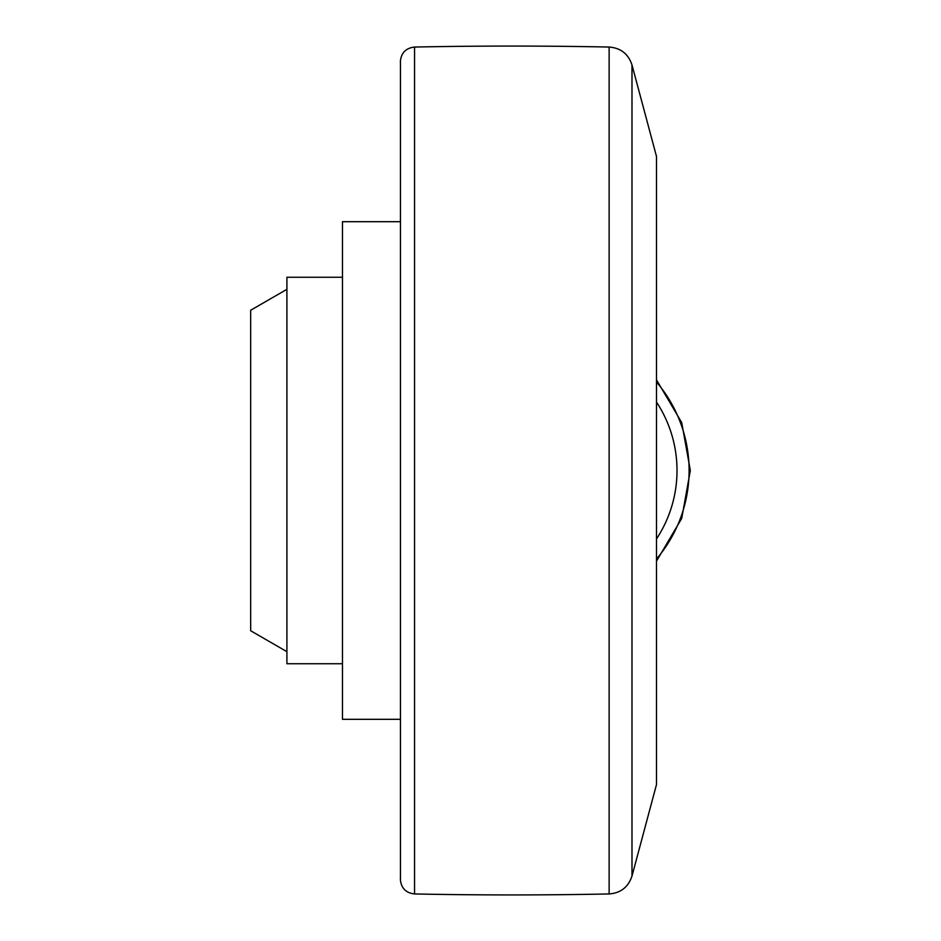 <?xml version="1.0" encoding="UTF-8"?>
<svg xmlns="http://www.w3.org/2000/svg" width="941" height="941" viewBox="0 0 941 941"><rect width="100%" height="100%" fill="white"/><g stroke="black" fill="none" stroke-linecap="round" stroke-linejoin="round"><path stroke-width="1.41" d="M656.5 731.392L656.5 209.608M631.987 876.047L656.5 784.535L656.5 156.465L631.987 64.953L631.987 876.047C628.329 887.069 620.719 893.044 609.133 893.95A4831.294 4831.294 0 0 1 414.558 893.95C405.9 892.962 401.172 888.128 400.348 879.459M414.558 893.95L414.558 47.05A4831.294 4831.294 0 0 1 609.133 47.05C620.719 47.956 628.329 53.919 631.987 64.953M400.443 879.459L400.443 61.541M400.443 209.608L400.443 731.392M399.96 719.312L342.465 719.312L342.465 221.688L399.96 221.688M342.465 663.746L286.911 663.746L286.911 277.254L342.465 277.254M286.911 651.678L250.671 630.752L250.671 310.248L286.911 289.322M656.983 558.436A136.457 136.457 0 0 0 656.983 382.564M656.983 538.193A124.388 124.388 0 0 0 656.983 402.807M609.133 893.95L609.133 47.05M656.983 560.33L681.719 518.409L690.329 470.5L681.719 422.591L656.983 380.67M414.558 47.05C405.9 48.038 401.172 52.872 400.348 61.541"/></g></svg>
